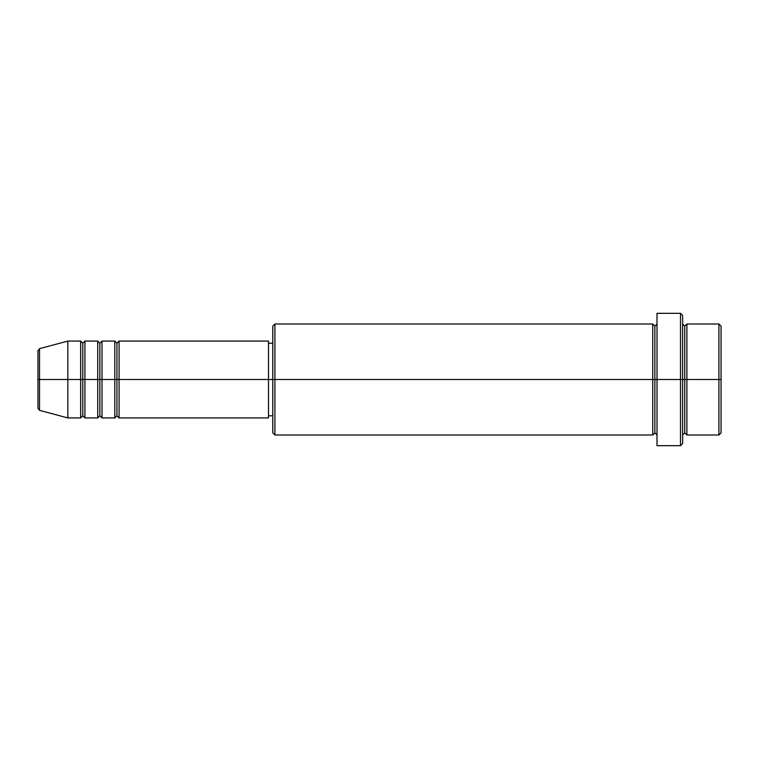 <?xml version="1.0" encoding="UTF-8"?>
<svg xmlns="http://www.w3.org/2000/svg" width="759" height="759" viewBox="0 0 759 759"><rect width="100%" height="100%" fill="white"/><g stroke="black" fill="none" stroke-linecap="round" stroke-linejoin="round"><path stroke-width="1.14" d="M37.95 379.5L37.95 408.276L37.95 379.5L39.534 379.5L39.534 410.344L39.534 379.5L37.95 379.5L37.95 350.724L37.95 379.5M682.626 323.998L684.76 326.133L686.895 323.998L686.895 379.5L718.915 379.5L718.915 435.002L718.915 379.5L721.05 379.5L721.05 326.133L721.05 432.867L721.05 379.5L686.895 379.5L686.895 323.998L686.895 379.5L682.626 379.5L682.626 443.541L682.626 379.5L654.875 379.5L654.875 326.133L654.875 379.5L274.9 379.5L274.9 435.002L274.9 379.5L268.496 379.5L268.496 417.924L268.496 379.5L119.068 379.5L119.068 341.076L119.068 379.5L116.933 379.5L116.933 343.21L116.933 379.5L114.799 379.5L114.799 341.076L114.799 379.5L101.991 379.5L101.991 341.076L101.991 379.5L99.856 379.5L99.856 343.21L99.856 379.5L97.721 379.5L97.721 341.076L97.721 379.5L84.913 379.5L84.913 341.076L84.913 379.5L82.778 379.5L82.778 343.21L82.778 379.5L80.644 379.5L80.644 341.076L80.644 379.5L39.534 379.5L39.534 410.344L37.95 408.276M119.068 417.924L116.933 415.79L114.799 417.924L114.799 379.5L116.933 379.5L116.933 343.21L116.933 415.79L116.933 379.5L116.933 415.79L116.933 379.5L119.068 379.5L119.068 417.924L268.496 417.924M101.991 417.924L99.856 415.79L97.721 417.924L97.721 379.5L99.856 379.5L99.856 343.21L99.856 415.79L99.856 379.5L99.856 415.79L99.856 379.5L101.991 379.5L101.991 417.924L114.799 417.924M84.913 417.924L82.778 415.79L80.644 417.924L80.644 379.5L82.778 379.5L82.778 343.21L82.778 415.79L82.778 379.5L82.778 415.79L82.778 379.5L84.913 379.5L84.913 417.924L97.721 417.924M80.644 341.076L67.836 341.076L39.534 348.656L39.534 379.5L67.836 379.5L67.836 341.076L67.836 417.924L67.836 379.5L80.644 379.5L80.644 341.076L82.778 343.21L84.913 341.076L84.913 379.5L97.721 379.5L97.721 341.076L99.856 343.21L101.991 341.076L101.991 379.5L114.799 379.5L114.799 341.076L116.933 343.21L119.068 341.076L119.068 379.5L268.496 379.5L268.496 341.076L268.496 379.5L272.766 379.5L272.766 432.867L272.766 326.133L272.766 379.5L652.74 379.5L652.74 323.998L652.74 379.5L652.74 323.998L274.9 323.998L274.9 379.5L274.9 323.998L272.766 326.133M657.009 435.002L654.875 432.867L652.74 435.002L652.74 379.5L654.875 379.5L654.875 432.867L654.875 326.133L654.875 379.5L657.009 379.5L657.009 445.675L657.009 313.325L657.009 379.5L680.491 379.5L680.491 445.675L680.491 313.325L680.491 379.5L684.76 379.5L684.76 326.133L684.76 432.867L684.76 379.5L684.76 432.867L684.76 379.5L686.895 379.5L686.895 435.002L718.915 435.002L721.05 432.867M718.915 379.5L718.915 323.998L718.915 379.5M682.626 315.459L682.626 379.5L682.626 315.459L680.491 313.325L657.009 313.325M652.74 379.5L652.74 435.002L652.74 379.5M686.895 379.5L686.895 435.002L686.895 379.5M80.644 379.5L80.644 417.924L80.644 379.5M84.913 379.5L84.913 417.924L84.913 379.5M97.721 379.5L97.721 417.924L97.721 379.5M101.991 379.5L101.991 417.924L101.991 379.5M114.799 379.5L114.799 417.924L114.799 379.5M119.068 379.5L119.068 417.924L119.068 379.5M39.534 379.5L39.534 348.656L39.534 379.5M652.74 435.002L274.9 435.002L272.766 432.867M657.009 445.675L680.491 445.675L682.626 443.541M657.009 323.998L654.875 326.133L652.74 323.998M272.766 415.79L268.496 415.79M80.644 417.924L67.836 417.924L39.534 410.344M97.721 341.076L84.913 341.076M721.05 326.133L718.915 323.998L686.895 323.998M272.766 343.21L268.496 343.21M268.496 341.076L119.068 341.076M114.799 341.076L101.991 341.076M686.895 435.002L684.76 432.867L682.626 435.002M39.534 348.656L37.95 350.724"/></g></svg>
